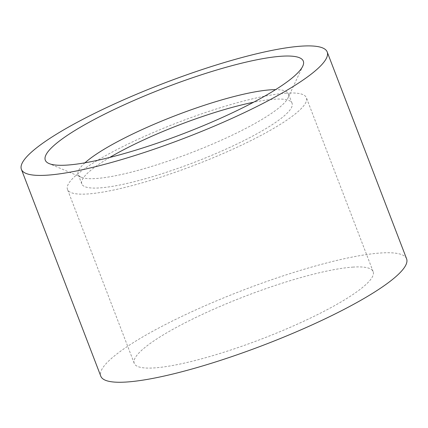 <?xml version="1.0" encoding="UTF-8"?>
<svg xmlns="http://www.w3.org/2000/svg" width="428" height="428" viewBox="0 0 428 428"><rect width="100%" height="100%" fill="white"/><g stroke="black" fill="none" stroke-linecap="round" stroke-linejoin="round"><path stroke-width="0.32" stroke-dasharray="2.14 1.6" d="M286.482 93.149A127.951 22.909 -21 0 0 148.259 134.702A127.951 22.909 -21 0 0 67.48 189.422A127.951 22.909 -21 0 0 195.141 164.957A127.951 22.909 -21 0 0 306.384 97.718A127.951 22.909 -21 0 0 286.482 93.149M353.25 267.088A127.951 22.909 -21 0 0 215.027 308.636A127.951 22.909 -21 0 0 134.248 363.356A127.951 22.909 -21 0 0 261.909 338.89A127.951 22.909 -21 0 0 373.152 271.652A127.951 22.909 -21 0 0 353.25 267.088M84.963 162.817A112.596 20.159 -21 0 0 78.206 174.517A112.596 20.159 -21 0 0 81.272 177.272A112.596 20.159 -21 0 0 190.546 152.989A112.596 20.159 -21 0 0 288.001 97.916A112.596 20.159 -21 0 0 288.44 93.818A112.596 20.159 -21 0 0 275.589 89.645M109.75 157.445A112.596 20.159 -21 0 0 81.812 183.922A112.596 20.159 -21 0 0 194.157 162.389A112.596 20.159 -21 0 0 292.051 103.218A112.596 20.159 -21 0 0 274.535 99.2A112.596 20.159 -21 0 0 253.574 102.239M406.6 258.812A163.78 29.323 -21 0 0 243.19 290.125A163.78 29.323 -21 0 0 100.799 376.196M373.152 271.652L306.384 97.718M134.248 363.356L67.48 189.422M292.051 103.218L288.44 93.818M81.812 183.922L78.206 174.517M288.001 97.916L302.767 66.174M81.272 177.272L49.06 163.56"/><path stroke-width="0.64" d="M275.589 89.645A112.596 20.159 -21 0 0 270.929 89.8A112.596 20.159 -21 0 0 171.633 117.079A112.596 20.159 -21 0 0 84.963 162.817M253.574 102.239A112.596 20.159 -21 0 0 109.75 157.445M281.817 56.212A138.191 24.744 159 0 1 302.767 66.174A138.191 24.744 159 0 1 183.168 133.761A138.191 24.744 159 0 1 49.06 163.56A138.191 24.744 159 0 1 121.525 106.042A138.191 24.744 159 0 1 281.817 56.212M46.877 175.196A163.78 29.323 -21 0 0 223.801 122.017A163.78 29.323 -21 0 0 327.201 51.97A163.78 29.323 -21 0 0 163.79 83.283A163.78 29.323 -21 0 0 21.4 169.354A163.78 29.323 -21 0 0 46.877 175.196M21.4 169.354L100.799 376.196A163.78 29.323 -21 0 0 126.276 382.038A163.78 29.323 -21 0 0 303.201 328.854A163.78 29.323 -21 0 0 406.6 258.812L327.201 51.97"/></g></svg>
